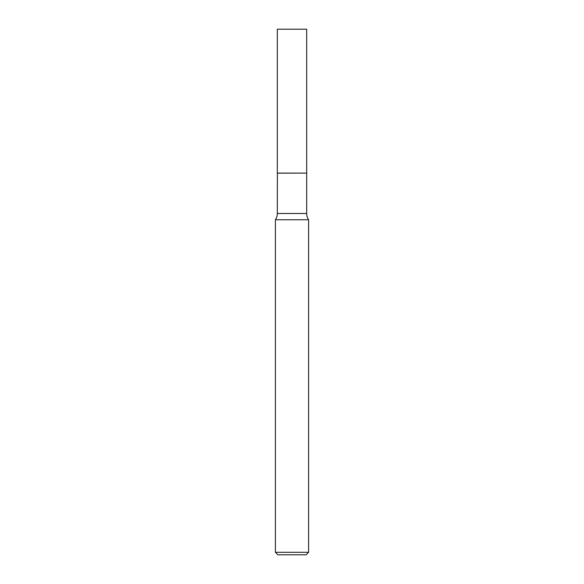 <?xml version="1.0" encoding="UTF-8"?>
<svg xmlns="http://www.w3.org/2000/svg" width="584" height="584" viewBox="0 0 584 584"><rect width="100%" height="100%" fill="white"/><g stroke="black" fill="none" stroke-linecap="round" stroke-linejoin="round"><path stroke-width="0.88" d="M306.688 29.2L277.312 29.2L277.312 173.098L306.688 173.098L306.688 29.2M277.385 173.098L277.312 213.488A11.242 11.242 0 0 1 275.407 219.759L275.407 552.311L308.593 552.311L306.104 554.8L277.896 554.8L275.407 552.311M306.615 173.098L277.312 173.171M308.593 552.311L308.593 219.759L275.407 219.759M308.593 219.759A11.242 11.242 0 0 1 306.688 213.488L277.312 213.488M306.688 173.171L306.688 213.488"/></g></svg>
